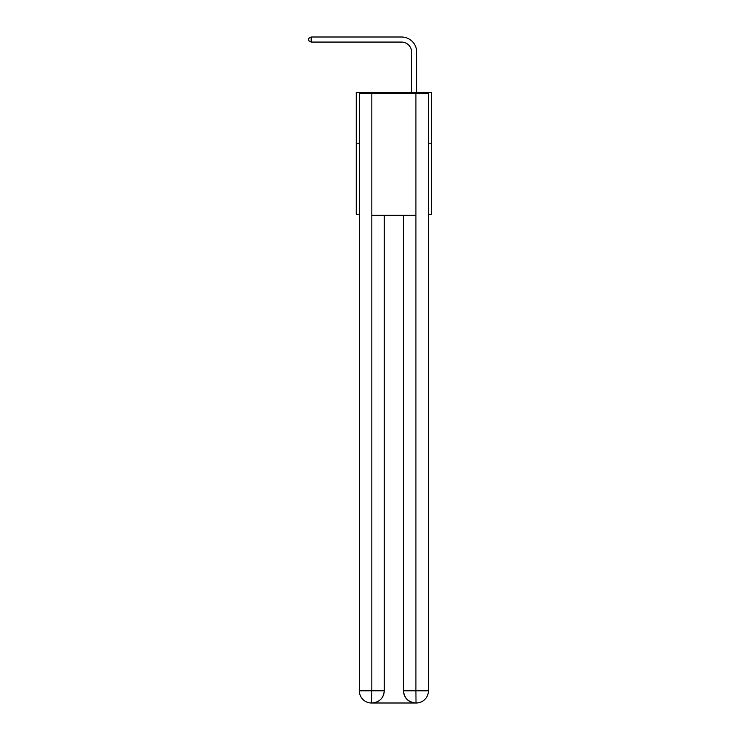 <?xml version="1.0" encoding="UTF-8"?>
<svg xmlns="http://www.w3.org/2000/svg" width="740" height="740" viewBox="0 0 740 740"><rect width="100%" height="100%" fill="white"/><g stroke="black" fill="none" stroke-linecap="round" stroke-linejoin="round"><path stroke-width="1.11" d="M359.335 143.208L356.282 143.208L356.282 92.408L431.466 92.408L431.466 214.322L428.414 214.322M356.282 143.208L356.282 214.322L359.335 214.322M431.466 143.208L428.414 143.208M411.653 92.408L411.653 52.235A10.157 10.157 0 0 0 401.496 42.078L311.179 42.078L308.534 40.552L308.534 38.526L311.179 37L401.496 37A15.235 15.235 0 0 1 416.731 52.235L416.731 92.408M371.526 703A12.191 12.191 0 0 1 359.335 690.809L371.832 690.809L371.526 703A12.191 12.191 0 0 1 359.335 690.809L359.335 93.425L371.832 93.425L371.832 215.34L415.917 215.34L415.917 93.425L371.832 93.425M415.917 93.425L428.414 93.425L428.414 690.809A12.191 12.191 0 0 1 416.222 703L415.714 703A12.191 12.191 0 0 1 403.522 690.809L403.522 215.34L403.522 690.809C404.151 697.996 408.212 702.057 415.714 703L371.822 703M384.226 215.34L384.226 690.809A12.191 12.191 0 0 1 372.035 703C379.574 702.214 383.635 698.144 384.226 690.809L384.226 215.34M403.522 690.809L415.917 690.809L416.019 703M411.653 52.235A10.157 10.157 0 0 0 401.496 42.078A10.157 10.157 0 0 1 411.653 52.235A10.157 10.157 0 0 0 401.496 42.078A10.157 10.157 0 0 1 411.653 52.235A10.157 10.157 0 0 0 401.496 42.078A10.157 10.157 0 0 1 411.653 52.235A10.157 10.157 0 0 0 401.496 42.078A10.157 10.157 0 0 1 411.653 52.235A10.157 10.157 0 0 0 401.496 42.078A10.157 10.157 0 0 1 411.653 52.235A10.157 10.157 0 0 0 401.496 42.078A10.157 10.157 0 0 1 411.653 52.235A10.157 10.157 0 0 0 401.496 42.078A10.157 10.157 0 0 1 411.653 52.235A10.157 10.157 0 0 0 401.496 42.078A10.157 10.157 0 0 1 411.653 52.235M311.179 37L401.496 37L311.179 37L401.496 37L311.179 37L401.496 37L311.179 37L401.496 37L311.179 37L401.496 37L311.179 37L401.496 37L311.179 37L401.496 37L311.179 37L401.496 37L311.179 37L311.179 42.078M384.226 690.809L371.832 690.809L371.832 215.34M415.917 215.34L415.917 690.809L428.414 690.809"/></g></svg>
